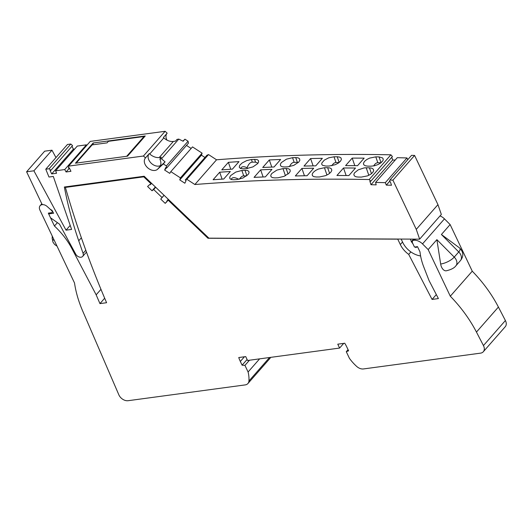 <?xml version="1.0" encoding="UTF-8"?>
<svg xmlns="http://www.w3.org/2000/svg" width="532" height="532" viewBox="0 0 532 532"><rect width="100%" height="100%" fill="white"/><g stroke="black" fill="none" stroke-linecap="round" stroke-linejoin="round"><path stroke-width="0.8" d="M186.852 179.291L208.531 154.566L216.551 159.793L194.865 184.518L186.852 179.291L185.249 179.982L186.12 180.548L184.857 183.234L179.75 179.902L180.421 177.881L170.825 171.623L169.735 173.365L164.621 170.034L165.884 167.354L166.755 167.919L188.434 143.194L188.082 141.226L184.963 139.191L182.895 141.126M191.134 148.461L186.479 145.422M204.973 157.485L201.428 155.178L202.107 153.156L192.504 146.899L170.825 171.623M208.531 154.566L206.928 155.258L185.249 179.982M216.551 159.793A2218.526 1561.659 41.2 0 1 390.9 154.805L392.423 156.534L370.744 181.259L369.215 179.537L390.9 154.805M395.19 160.066L392.676 159.999L391.785 157.259M407.725 159.733L406.987 157.938L397.271 157.691L375.585 182.416L376.171 184.857L370.997 184.724L369.86 181.239L370.744 181.259M437.949 204.647L416.27 229.372L392.902 180.155A2218.526 1561.659 41.2 0 0 389.896 180.062L411.575 155.337A2218.526 1561.659 41.2 0 1 414.581 155.43L437.949 204.647L441.327 214.429L419.648 239.154L208.89 238.156L144.165 176.238L64.365 187.011A403.968 284.361 41.2 0 0 78.736 240.797L81.369 237.791M70.204 225.402L66.021 230.17L71.594 229.418L53.306 176.451L48.984 177.03L45.772 169.203L67.451 144.478L70.816 144.019L72.558 145.608L50.879 170.34L49.13 168.75L70.816 144.019M74.713 149.007L73.376 149.186L71.986 146.26M86.736 145.422L86.41 144.844L77.28 146.074L55.601 170.799L56.552 173.252L51.69 173.911L50.048 170.446L50.879 170.34M165.113 131.298L143.434 156.022L68.581 166.124L90.267 141.399L165.113 131.298L167.174 133.173L163.377 137.502L163.823 137.901L149.731 153.974L149.286 153.575L145.495 157.898A8.293 5.839 41.2 0 0 145.389 158.017A8.293 5.839 41.2 0 0 147.557 167.68A8.293 5.839 41.2 0 0 157.578 169.249L159.673 166.888C161.236 164.854 161.296 162.213 159.859 158.962L161.382 157.226L159.261 157.512A10.806 7.608 41.2 0 1 149.731 153.974M167.015 140.135A8.293 5.839 41.2 0 1 166.968 133.406M166.755 167.919L166.396 165.951L163.284 163.916L157.578 169.249M143.434 156.022L145.495 157.898M68.581 166.124L68.468 167.966L69.293 167.853L70.942 171.311L66.081 171.969L64.731 169.568L55.601 170.799M45.772 169.203L49.13 168.75M66.021 230.17L33.902 170.805L51.97 150.197L44.668 151.181L26.6 171.789L33.902 170.805M42.74 204.627L41.968 204.148L26.6 171.789M48.685 213.917L53.599 213.252L52.03 210.359L50.108 209.169M50.527 217.794L59.478 224.125L75.69 254.09A4.628 3.259 41.2 0 0 82.693 256.397L86.477 252.088M78.736 240.797L83.072 253.365A4.628 3.259 41.2 0 1 82.693 256.397M416.27 229.372L419.648 239.154M389.896 180.062L389.471 181.738L390.355 181.758L391.492 185.249L386.312 185.116L385.308 182.669L375.585 182.416M194.865 184.518A2218.526 1561.659 41.2 0 1 369.215 179.537M166.576 167.806L164.621 170.034M180.421 177.881L202.107 153.156M66.081 171.969L69.433 168.145M86.41 144.844L64.731 169.568M51.69 173.911L73.376 149.186M412.892 243.749L411.356 241.708L413.623 239.127M417.54 246.715L415.771 247.573L415.293 246.941M415.771 247.573L416.463 246.782M411.356 241.708L410.458 239.114M420.593 255.939A18.52 13.034 41.2 0 1 402.731 242.406L401.148 239.068M392.902 180.155L414.581 155.43M385.308 182.669L406.987 157.938M386.312 185.116L389.55 181.425M392.676 159.999L370.997 184.724M297.381 162.36L294.163 162.34L292.56 157.691A2218.526 1561.659 41.2 0 1 295.739 157.592L297.381 162.36L298.346 162.519M292.56 157.691L286.435 159.174L281.355 162.586L280.344 164.315L280.603 165.831L282.046 166.722L284.427 166.968A2218.526 1561.659 41.2 0 1 287.606 166.862L293.737 165.405L298.824 162.014L299.835 160.278L299.569 158.749L298.12 157.844L295.739 157.592M303.998 166.07L310.588 158.549A2218.526 1561.659 41.2 0 1 322.359 158.323L315.762 165.844A2218.526 1561.659 41.2 0 0 303.998 166.07M352.197 158.097A2218.526 1561.659 41.2 0 1 364.154 158.144L357.564 165.665A2218.526 1561.659 41.2 0 0 345.601 165.618L352.197 158.097L354.804 165.645M375.798 156.86L369.594 158.11L366.841 159.48L364.473 161.415L363.436 163.357L363.762 164.767L365.245 165.758L367.665 166.13A2218.526 1561.659 41.2 0 1 370.89 166.177L374.368 165.785L377.973 164.581L380.945 162.845L382.927 160.664L383.273 159.174L382.628 157.951L379.023 156.907L381.058 162.752L377.826 162.739L375.798 156.86A2218.526 1561.659 41.2 0 1 379.023 156.907M331.862 165.731C333.085 163.63 334.462 162.566 335.998 162.539L334.01 156.8L328.743 157.818L324.287 160.132L321.8 163.085L321.774 164.361L322.512 165.292L325.883 166.07A2218.526 1561.659 41.2 0 1 329.082 166.037L335.253 164.701L338.286 163.118L340.36 161.356L341.364 159.607L341.085 158.044L339.622 157.086L337.215 156.767L339.183 162.466M334.01 156.8A2218.526 1561.659 41.2 0 1 337.215 156.767M213.106 179.743L219.703 172.222A2218.526 1561.659 41.2 0 1 230.323 171.51L223.726 179.031A2218.526 1561.659 41.2 0 0 213.106 179.743M265.368 176.883L271.965 169.362A2218.526 1561.659 41.2 0 0 260.647 169.848L254.05 177.369A2218.526 1561.659 41.2 0 1 265.368 176.883M233.734 179.743L231.373 179.563L229.944 178.725L229.704 177.249L230.715 175.527L235.776 172.075L241.867 170.473A2218.526 1561.659 41.2 0 1 245.019 170.293L247.38 170.486L248.81 171.344L249.056 172.827L248.052 174.556L242.978 177.994L236.886 179.57A2218.526 1561.659 41.2 0 0 233.734 179.743M274.851 177.888L272.47 177.641L271.027 176.75L270.768 175.241L271.779 173.505L276.859 170.1L282.984 168.617A2218.526 1561.659 41.2 0 1 286.163 168.511L288.543 168.77L289.993 169.668L290.259 171.198L289.248 172.94L284.161 176.325L278.03 177.781A2218.526 1561.659 41.2 0 0 274.851 177.888M301.917 168.438A2218.526 1561.659 41.2 0 1 313.687 168.212L307.09 175.733A2218.526 1561.659 41.2 0 0 295.327 175.959L301.917 168.438L304.45 175.779M336.929 175.507L343.526 167.986A2218.526 1561.659 41.2 0 1 355.482 168.032L348.886 175.553A2218.526 1561.659 41.2 0 0 336.929 175.507M368.816 175.307L366.222 167.78L364.101 167.926L358.169 169.881L354.432 172.933L353.84 174.463L354.325 175.859L355.961 176.777L358.089 177.05A2218.526 1561.659 41.2 0 1 361.314 177.096L367.526 175.873L370.571 174.33L372.653 172.581L373.65 170.819L373.358 169.216L371.875 168.205L369.447 167.826L371.469 173.685M366.222 167.78A2218.526 1561.659 41.2 0 1 369.447 167.826M316.307 176.99L313.907 176.684L312.437 175.74L312.171 174.19L313.175 172.441L315.529 170.493L318.276 169.083L324.434 167.72A2218.526 1561.659 41.2 0 1 327.639 167.686L330.046 168.006L331.509 168.963L331.788 170.526L330.784 172.282L328.71 174.037L325.677 175.62L319.506 176.963A2218.526 1561.659 41.2 0 0 316.307 176.99M221.778 169.854L228.374 162.333A2218.526 1561.659 41.2 0 1 238.994 161.622L232.404 169.143A2218.526 1561.659 41.2 0 0 221.778 169.854M262.722 167.48L269.318 159.959A2218.526 1561.659 41.2 0 1 280.637 159.474L274.04 166.995A2218.526 1561.659 41.2 0 0 262.722 167.48M240.757 168.584C241.475 166.423 243.59 166.144 247.101 167.746C248.491 164.095 250.233 162.227 252.334 162.147L251.443 159.553L251.044 159.58L246.682 160.611L242.08 163.018L239.826 165.199L239.234 167.161L240.431 168.464L243.31 168.824A2218.526 1561.659 41.2 0 1 246.462 168.651L252.986 166.875L257.628 163.637L258.632 161.908L258.386 160.418L256.956 159.567L254.595 159.374L255.553 162.16L257.993 163.171M251.443 159.553A2218.526 1561.659 41.2 0 1 254.595 159.374M289.448 166.676C290.778 163.836 292.347 162.393 294.163 162.34M284.587 166.962L285.618 166.928M310.588 158.549L313.122 165.884M373.697 165.924C374.914 163.823 376.29 162.765 377.826 162.739M339.07 162.553L335.998 162.539M219.703 172.222L222.09 179.138M263.107 176.976L260.647 169.848M238.775 179.324C234.572 177.03 232.038 177.09 231.181 179.503M246.582 175.906L243.736 175.893C242.18 175.919 240.783 177.003 239.56 179.158M276.042 177.848L275.011 177.881M343.526 167.986L346.132 175.54M228.374 162.333L230.762 169.249M269.318 159.959L271.779 167.088M247.101 167.746L247.453 168.551M255.553 162.16L252.334 162.147M55.966 157.578L51.97 150.197M93.16 143.002L75.451 163.198L127.54 156.169L145.243 135.973L93.16 143.002L93.12 144.751M160.478 165.558A8.293 5.839 41.2 0 1 150.882 162.892A8.293 5.839 41.2 0 1 149.08 153.808M159.859 158.962L161.489 158.822L178.792 139.091L176.996 139.417L175.474 141.153L173.352 141.439A10.806 7.608 41.2 0 1 163.823 137.901M161.489 158.822L165.086 161.861L159.381 167.188M163.284 163.916L165.086 161.861M178.792 139.091L183.154 141.253L184.963 139.191M188.082 141.226L166.396 165.951M179.75 179.902L201.428 155.178M76.329 163.078L127.002 156.242M144.425 136.91L144.012 136.518L126.849 156.095M144.012 136.518L108.408 141.326L107.052 142.869L92.142 144.884L76.335 162.912M440.031 215.912A9.643 6.79 41.2 0 1 444.459 218.865L450.125 224.564L472.256 271.18A115.75 81.476 41.2 0 1 498.404 307.05L505.4 320.53A7.714 5.433 -138.8 0 1 505.254 326.721L483.302 351.758A7.714 5.433 -138.8 0 0 483.448 345.567L476.453 332.081L498.404 307.05M270.569 357.378A7.714 5.433 41.2 0 1 269.884 358.482L247.932 383.519A7.714 5.433 41.2 0 1 245.205 384.902L128.112 400.702A7.714 5.433 -138.8 0 1 118.822 394.771L82.586 310.768A115.75 81.476 41.2 0 1 74.513 282.971L39.907 210.093A5.746 4.043 41.2 0 1 40.119 205.698A5.746 4.043 41.2 0 1 47.222 206.542L51.684 210.606A1.543 1.084 41.2 0 1 52.096 212.414A1.543 1.084 41.2 0 1 51.551 212.694L48.312 213.133L54.437 226.027A64.432 45.353 41.2 0 1 71.966 248.743L72.478 248.158M483.302 351.758A7.714 5.433 -138.8 0 1 480.576 353.142L363.482 368.942A7.714 5.433 -138.8 0 1 356.719 366.455A36.655 25.802 -138.8 0 1 349.424 358.322L346.279 351.692L348.613 350.807L346.844 347.083A32.798 23.082 41.2 0 0 344.736 343.233L337.773 344.177L339.615 348.061L247.56 360.483L245.718 356.6L238.748 357.537A32.798 23.082 41.2 0 0 240.331 361.454L242.1 365.185L244.939 365.371L248.092 371.994A36.655 25.802 41.2 0 1 248.936 381.005A7.714 5.433 41.2 0 1 247.932 383.519M71.966 248.743L96.159 294.828L99.95 303.612L106.593 302.715A942.199 663.231 41.2 0 1 65.396 187.41L143.76 176.837L150.629 183.407L150.523 184.451A0.579 0.406 41.2 0 1 149.718 184.524L147.583 186.506L152.032 190.762L153.688 189.525L162.041 197.518L160.75 199.108L165.199 203.357L167.267 201.315A0.579 0.406 41.2 0 1 167.347 200.544L168.438 200.438L207.972 238.256L397.756 239.154L400.317 244.547A19.292 13.579 41.2 0 0 408.709 254.389L432.07 299.43L438.395 298.572L429.058 280.577L423.765 266.958A64.432 45.353 41.2 0 1 419.994 251.882L417.5 246.642L414.461 247.054L412.606 243.151A3.086 2.175 41.2 0 1 412.719 240.783A3.086 2.175 41.2 0 1 414.135 240.211L414.534 240.211A9.643 6.79 41.2 0 1 422.508 243.902L428.167 249.594L450.305 296.218A115.75 81.476 41.2 0 1 476.453 332.081M96.159 294.828L100.967 289.342M99.95 303.612L104.678 298.219M207.972 238.256L208.438 237.724M408.709 254.389L410.877 251.915M432.07 299.43L436.32 294.582M428.167 249.594L436.885 239.653L454.235 257.109L458.75 251.955L441.407 234.506L450.125 224.564M450.305 296.218L472.256 271.18M440.662 264.025A10.8 4.01 154.6 0 0 454.235 257.109A7.714 5.433 -138.8 0 1 455.911 265.767C454.381 267.962 451.176 269.638 446.288 270.801A7.714 4.675 -97.7 0 1 440.662 264.025L436.885 239.653M168.438 200.438L168.903 199.906M165.199 203.357L167.134 201.149M160.75 199.108L164.089 195.297M162.041 197.518L164.036 195.251M153.688 189.525L155.677 187.257M152.032 190.762L155.364 186.958M150.629 183.407L151.101 182.875M143.76 176.837L144.225 176.305M65.396 187.41L65.935 186.798M54.437 226.027L57.396 222.655M346.279 351.692L348.061 349.657M248.092 371.994L259.616 358.854M244.939 365.371L249.448 360.224M242.1 365.185L247.087 359.492M339.615 348.061L343.725 343.373M83.072 253.365L85.805 250.246M245.019 170.293L246.875 175.673M243.736 175.893L241.867 170.473M286.163 168.511L288.071 174.05M285.438 175.726L282.984 168.617M327.639 167.686L329.607 173.385M326.961 175.035L324.434 167.72M173.352 141.439L159.261 157.512M400.317 244.547L402.544 242.007M414.135 240.211L415.08 239.134M414.534 240.211L415.479 239.134M422.508 243.902L444.459 218.865M483.448 345.567L505.4 320.53M458.75 251.955A7.714 5.433 41.2 0 1 460.426 260.613C463.891 256.125 463.572 251.875 459.468 247.859A10.8 4.01 -25.4 0 1 458.75 251.955M167.347 200.544L168.358 199.387M150.523 184.451L151.534 183.294M248.936 381.005L269.531 357.517M240.331 361.454L244.441 356.773M57.03 246.163L54.683 244.547L52.967 242.146L52.176 238.356A10.853 4.03 -25.4 0 0 54.237 240.271M412.719 240.783L414.169 239.127M455.911 265.767L460.426 260.613M441.407 234.506L459.468 247.859M167.128 200.65L168.292 199.32M150.45 184.624L151.58 183.334M52.096 212.414L52.741 211.676M40.119 205.698L41.795 203.783M52.242 236.075L52.176 238.356"/></g></svg>
